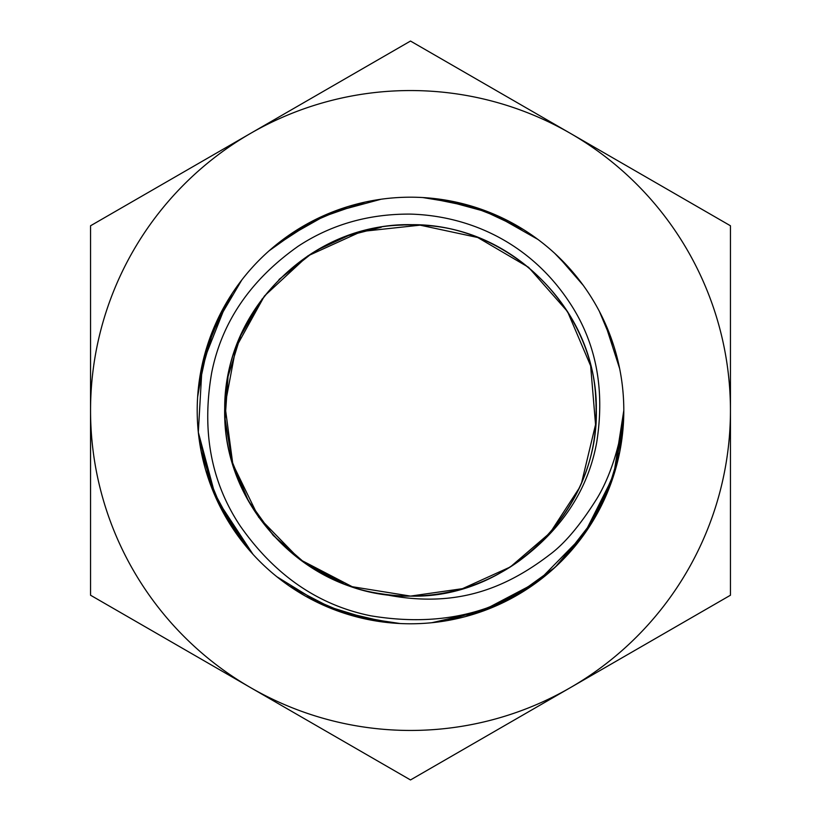 <?xml version="1.0" encoding="UTF-8"?>
<svg xmlns="http://www.w3.org/2000/svg" width="821" height="821" viewBox="0 0 821 821"><rect width="100%" height="100%" fill="white"/><g stroke="black" fill="none" stroke-linecap="round" stroke-linejoin="round"><path stroke-width="1.23" d="M381.303 593.778A185.597 185.597 171 0 0 410.5 596.097C505.941 598.365 592.916 516.081 595.82 420.557C603.661 322.325 520.812 229.049 422.292 225.282C324.203 216.528 230.198 298.382 225.416 396.789C216.385 489.829 288.571 581.145 381.303 593.778C452.125 608.987 502.863 590.515 549.793 554.606C564.704 543.594 580.447 524.876 597.011 498.439C615.473 468.042 623.467 426.653 623.806 410.5A213.306 213.306 0 0 0 410.5 197.194A213.306 213.306 0 0 0 213.439 492.128A213.306 213.306 0 0 0 623.806 410.5L623.744 415.508M581.812 481.896L595.553 424.59L590.638 365.838L567.537 311.58L528.57 267.307L477.719 237.505L420.075 225.149L361.445 231.512L307.742 255.957L264.413 296.022L235.873 347.652L224.975 405.625L232.815 464.091L258.636 517.189L299.829 559.491L352.219 586.707L410.5 596.097C508.979 598.601 597.667 510.836 596.087 412.245C599.556 313.365 511.873 223.64 412.86 224.923C314.033 221.126 224.041 308.45 224.933 407.421C220.623 507.624 310.143 598.735 410.5 596.097C507.85 598.519 595.913 512.817 596.025 415.334C601.126 316.69 515.249 225.621 416.411 225.005C317.85 219.34 226.319 304.591 225.046 403.368C218.376 504.946 308.634 598.858 410.5 596.097A185.597 185.597 171 0 0 519.447 560.743C562.375 528.847 588.144 489.357 596.734 442.262C605.241 388.138 595.759 340.931 568.286 300.619C529.391 242.934 469.899 215.82 410.5 214.107C368.721 213.819 331.325 224.492 298.321 246.136C250.692 279.704 221.824 321.873 211.705 372.631C201.514 430.953 210.997 482.04 240.173 525.902C274.655 575.172 318.168 605.139 370.692 615.791C446.788 628.434 510.334 610.28 561.328 561.328L593.942 519.354L615.165 470.577M623.775 413.661L623.58 420.229M622.462 434.371L621.641 440.795M613.923 474.651L592.516 521.715M565.864 556.648L561.328 561.328L587.857 529.001L607.561 492.148L619.701 452.104L623.806 410.5L613.605 475.657L583.988 534.594L537.796 581.658L479.454 612.353M485.427 210.792L507.532 220.541M554.863 253.473L573.776 273.249M599.833 312.267L610.691 336.877M400.34 623.56L357.997 617.238L317.768 602.593M253.012 554.36L215.841 497.721L198.313 432.267L202.192 364.596L227.109 301.564M275.445 245.407L309.753 222.491L347.919 206.584M489.449 212.341L507.481 220.521M558.721 257.106L583.167 285.256M599.371 311.364L613.585 345.282M622.041 437.819L619.701 452.135M611.471 481.978L588.431 528.129L555.068 567.342L513.197 597.452L465.353 616.633M395.671 623.283L349.038 614.755L305.443 596.138M249.964 550.953L223.261 512.673L205.517 469.499M197.635 396.923L205.486 351.614L222.871 309.035M269.134 250.774L306.089 224.502L347.755 206.635M422.897 197.563L467.046 204.829L508.702 221.147M604.759 322.407L619.639 368.567M531.926 585.866L484.195 610.67L431.784 622.739M374.397 620.727L322.776 604.933L276.78 576.681M237.433 535.179L211.674 487.746L198.651 435.366M199.688 377.978L214.517 326.317L241.785 279.992M283.224 239.332L329.621 213.121L381.067 199.236M440.302 199.287L491.594 213.214L537.868 239.393M405.512 596.025L410.5 596.097C511.514 598.786 601.352 506.465 596.025 405.666C595.984 306.767 505.315 220.346 406.6 224.944C307.659 224.492 220.757 314.802 224.933 413.579C224.092 511.688 312.503 598.56 410.5 596.097C510.364 598.694 599.628 508.497 596.087 408.755C597.698 309.722 508.209 221.721 409.299 224.913C310.235 223.014 221.968 312.298 224.913 411.239C222.768 510.2 311.652 598.632 410.5 596.097L462.48 588.667L510.323 566.962L550.152 532.737L578.784 488.762M381.303 227.222L348.422 235.596L317.614 249.82M312.442 252.93L279.017 279.509M262.268 298.813L240.676 335.645L228.043 376.5L225.108 419.1L231.984 461.279L248.342 500.779L273.26 535.436L305.494 563.534L343.229 583.474M410.5 596.097C513.443 598.95 604.246 502.975 595.82 400.443C592.978 301.82 500.348 218.068 401.992 225.098C303.288 227.119 218.735 319.164 225.046 417.632C226.401 514.254 313.991 598.447 410.5 596.097M623.786 413.291L616.037 467.539M594.476 518.441L577.851 542.763M568.84 553.426L561.328 561.328M543.533 577.235L497.967 605.046L446.922 620.666M388.23 622.636L336.559 610.578L289.464 586.132M245.602 545.801L217.514 501.354L201.155 451.396M198.118 390.755L209.191 339.976L232.22 293.384M273.485 247.018L316.465 219.043L364.873 202.14M428.295 197.943L477.791 208.093L523.511 229.593M570.472 687.588A319.954 319.954 0 0 0 570.472 133.413A319.954 319.954 0 0 0 90.546 410.5A319.954 319.954 0 0 0 570.472 687.588L730.454 595.225L730.454 225.775L410.5 41.05L90.546 225.775L90.546 595.225L410.5 779.95L570.472 687.588"/></g></svg>
